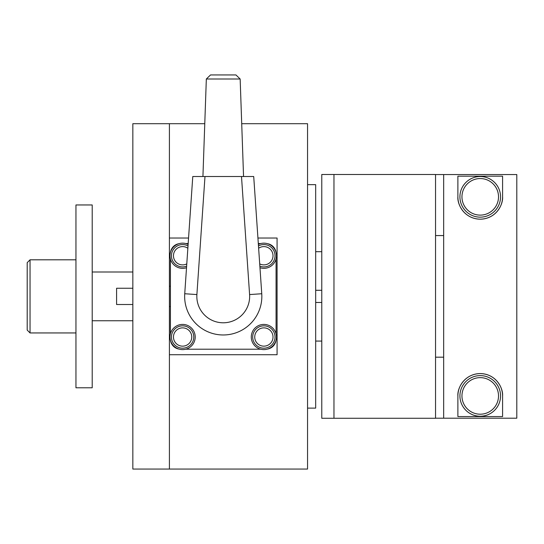 <?xml version="1.0" encoding="UTF-8"?>
<svg xmlns="http://www.w3.org/2000/svg" width="544" height="544" viewBox="0 0 544 544"><rect width="100%" height="100%" fill="white"/><g stroke="black" fill="none" stroke-linecap="round" stroke-linejoin="round"><path stroke-width="0.82" d="M307.55 408.116L315.676 408.116L315.676 184.647L307.55 184.647M257.931 238.027L277.08 238.027L277.08 354.729L169.408 354.729L169.408 469.057L169.408 123.699L169.408 238.027L188.55 238.027M204.775 123.699L132.838 123.699L132.838 469.057L307.55 469.057L307.55 123.699L241.713 123.699M170.422 306.537L169.408 306.537M169.408 286.219L170.422 286.219M267.492 243.685A10.159 10.159 0 0 1 275.937 252.13M276.066 333.832L276.066 258.924M185.783 243.556L188.176 243.556M258.312 243.556L260.698 243.556M170.551 252.13A10.159 10.159 0 0 1 178.996 243.685M170.422 258.924L170.422 333.832M178.996 349.071A10.159 10.159 0 0 1 170.551 340.626M185.783 349.2L260.698 349.2M275.937 340.626A10.159 10.159 0 0 1 267.492 349.071M188.115 244.419A12.594 12.594 0 0 0 170.014 255.748A12.594 12.594 0 0 0 186.517 267.723M259.971 267.723A12.594 12.594 0 0 0 276.468 255.748A12.594 12.594 0 0 0 258.373 244.419M263.874 349.602A12.594 12.594 0 0 0 276.468 337.008A12.594 12.594 0 0 0 263.874 324.414A12.594 12.594 0 0 0 251.28 337.008A12.594 12.594 0 0 0 263.874 349.602M182.614 349.602A12.594 12.594 0 0 0 195.208 337.008A12.594 12.594 0 0 0 182.614 324.414A12.594 12.594 0 0 0 170.014 337.008A12.594 12.594 0 0 0 182.614 349.602M182.614 244.576A11.172 11.172 0 0 1 188.006 245.963A11.172 11.172 0 0 0 171.442 255.748A11.172 11.172 0 0 0 186.626 266.179A11.172 11.172 0 0 1 182.614 266.92M259.862 266.179A11.172 11.172 0 0 0 275.046 255.748A11.172 11.172 0 0 0 258.475 245.963M252.702 337.008A11.172 11.172 0 0 0 263.874 348.18A11.172 11.172 0 0 0 275.046 337.008A11.172 11.172 0 0 0 263.874 325.836A11.172 11.172 0 0 0 252.702 337.008M171.442 337.008A11.172 11.172 0 0 0 182.614 348.18A11.172 11.172 0 0 0 193.786 337.008A11.172 11.172 0 0 0 182.614 325.836A11.172 11.172 0 0 0 171.442 337.008M321.776 418.268L333.962 418.268L333.962 174.488L333.962 418.268L435.54 418.268L435.54 174.488L321.776 174.488L321.776 418.268M92.208 204.959L75.956 204.959L75.956 387.797L92.208 387.797L92.208 204.959M92.208 272L132.838 272M92.208 320.756L132.838 320.756M75.956 332.948L30.042 332.948L30.042 259.808L75.956 259.808M30.042 259.808L27.2 262.657L27.2 330.099L30.042 332.948M315.676 290.285L321.776 290.285M315.676 302.471L321.776 302.471M132.838 288.252L116.586 288.252L116.586 304.504L132.838 304.504M206.332 79.002L240.156 79.002L235.946 74.943L210.535 74.943L206.332 79.002L202.926 176.521M240.156 79.002L243.556 176.521M253.715 176.521L241.495 176.521L249.594 294.569A26.411 26.411 0 0 1 223.244 322.789A26.411 26.411 0 0 1 196.894 294.569L204.986 176.521L192.773 176.521L184.736 293.74A38.597 38.597 0 0 0 223.244 334.975A38.597 38.597 0 0 0 261.752 293.74L253.715 176.521M204.986 176.521L241.495 176.521M435.54 174.556L516.8 174.556L443.666 174.556L443.666 418.2L435.54 418.2M443.666 235.566L435.54 235.566M435.54 357.19L443.666 357.19M502.581 176.188L502.581 196.833A22.345 22.345 0 0 1 480.23 219.178A22.345 22.345 0 0 1 457.885 196.833L457.885 176.188L502.581 176.188M502.581 395.923L502.581 416.568L457.885 416.568L457.885 395.923A22.345 22.345 0 0 1 480.23 373.578A22.345 22.345 0 0 1 502.581 395.923C503.261 388.504 496.414 373.918 480.23 373.578C464.052 373.918 457.205 388.504 457.885 395.923M502.581 196.833C503.261 204.258 496.414 218.838 480.23 219.178C464.052 218.838 457.205 204.258 457.885 196.833M443.666 418.2L516.8 418.2L516.8 174.556M459.918 196.833A20.318 20.318 0 0 0 480.23 217.151A20.318 20.318 0 0 0 500.548 196.833A20.318 20.318 0 0 0 480.23 176.521A20.318 20.318 0 0 0 459.918 196.833M459.918 395.923A20.318 20.318 0 0 0 480.23 416.242A20.318 20.318 0 0 0 500.548 395.923A20.318 20.318 0 0 0 480.23 375.612A20.318 20.318 0 0 0 459.918 395.923M186.782 263.881A9.139 9.139 0 0 1 173.468 255.748A9.139 9.139 0 0 1 187.85 248.254M263.874 266.92A11.172 11.172 0 0 0 275.046 255.748A11.172 11.172 0 0 0 263.874 244.576M258.631 248.254A9.139 9.139 0 0 1 273.013 255.748A9.139 9.139 0 0 1 259.706 263.881M263.874 348.18A11.172 11.172 0 0 0 275.046 337.008A11.172 11.172 0 0 0 263.874 325.836M273.013 337.008A9.139 9.139 0 0 1 263.874 346.154A9.139 9.139 0 0 1 254.735 337.008A9.139 9.139 0 0 1 263.874 327.869A9.139 9.139 0 0 1 273.013 337.008M182.614 348.18A11.172 11.172 0 0 0 193.786 337.008A11.172 11.172 0 0 0 182.614 325.836M191.753 337.008A9.139 9.139 0 0 1 182.614 346.154A9.139 9.139 0 0 1 173.468 337.008A9.139 9.139 0 0 1 182.614 327.869A9.139 9.139 0 0 1 191.753 337.008M249.594 294.569L261.752 293.74M196.894 294.569L184.736 293.74M480.23 217.151A20.318 20.318 0 0 0 500.548 196.833A20.318 20.318 0 0 0 480.23 176.521M498.515 196.833A18.285 18.285 0 0 1 480.23 215.118A18.285 18.285 0 0 1 461.951 196.833A18.285 18.285 0 0 1 480.23 178.548A18.285 18.285 0 0 1 498.515 196.833M480.23 416.242A20.318 20.318 0 0 0 500.548 395.923A20.318 20.318 0 0 0 480.23 375.612M498.515 395.923A18.285 18.285 0 0 1 480.23 414.208A18.285 18.285 0 0 1 461.951 395.923A18.285 18.285 0 0 1 480.23 377.638A18.285 18.285 0 0 1 498.515 395.923M321.776 341.074L315.676 341.074M321.776 251.682L315.676 251.682"/></g></svg>
